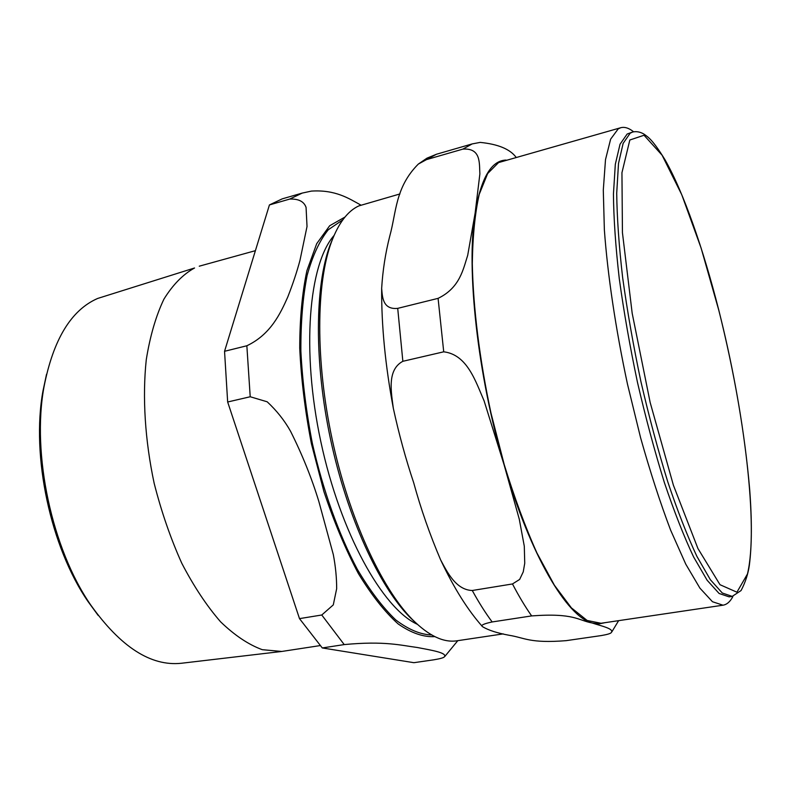 <?xml version="1.0" encoding="UTF-8"?>
<svg xmlns="http://www.w3.org/2000/svg" width="791" height="791" viewBox="0 0 791 791"><rect width="100%" height="100%" fill="white"/><g stroke="black" fill="none" stroke-linecap="round" stroke-linejoin="round"><path stroke-width="1.19" d="M333.832 236.005L330.025 245.161C314.808 286.164 314.067 362.278 330.598 439.539C347.15 516.78 378.998 585.923 409.669 617.099L416.877 623.891M632.76 131.978L627.144 134.035L620.035 144.229L615.319 164.291L613.44 194.052C613.678 218.445 615.616 246.624 619.264 278.59C623.881 312.109 629.962 346.735 637.497 382.468C645.703 417.895 654.661 451.246 664.361 482.53C674.239 511.757 683.978 536.565 693.598 556.943L707.134 580.248L719.108 593.477L729.124 596.859L732.199 596.394L741.068 590.551C745.34 582.423 748.088 574.019 749.334 565.347C751.915 545.365 752.014 519.954 749.65 489.125C744.776 432.756 734.493 373.105 718.801 310.161C703.229 248.829 683.731 192.717 665.004 159.733C652.713 139.859 648.363 137.159 643.805 134.005C640.097 131.879 636.419 131.207 632.76 131.978L630.17 133.185L623.14 143.369L618.513 163.421L616.713 193.182C617 217.584 618.977 245.783 622.665 277.77C627.312 311.318 633.403 345.974 640.947 381.737C649.164 417.203 658.112 450.583 667.792 481.897C677.63 511.164 687.339 536.001 696.92 556.409L710.377 579.744L722.272 592.993L732.199 596.394M516.058 157.251C510.007 149.123 498.053 144.17 480.196 142.4L472.178 143.913L462.864 149.113C481.116 147.887 479.237 163.015 479.87 173.98L475.134 213.086L467.699 255.325C463.219 268.999 460.055 287.746 438.085 298.355L397.715 308.361C382.488 309.894 382.389 296.585 381.658 288.349C382.735 270.532 385.435 253.11 389.765 236.094C396.429 212.166 395.154 187.329 418.301 164.093L426.487 159.614L462.864 149.113M472.267 590.501C455.863 589.997 447.083 571.844 440.676 559.988C429.839 534.627 420.852 508.88 413.693 482.757C405.734 458.948 398.941 434.111 393.315 408.245C391.397 392.811 386.621 369.931 402.856 361.299L443.721 351.817C467.352 354.576 475.727 381.756 484.092 400.839L504.134 464.979L519.282 519.212L524.295 546.205L524.74 563.261L523.247 571.863L519.657 579.427L512.479 583.956L472.267 590.501C478.901 602.594 485.536 613.084 492.16 621.953L531.641 615.912C574.424 612.778 577.796 620.352 592.103 622.962C600.834 625.928 614.38 628.657 611.305 632.543C610.741 633.512 607.389 634.52 601.249 635.578L566.138 640.661C529.624 643.528 524.848 637.773 509.167 635.282C497.074 633.047 488.176 630.16 482.48 626.64C480.434 625.325 483.657 623.763 492.16 621.953M399.939 193.943L358.857 205.897C347.763 210.96 338.637 222.973 331.478 241.947C316.084 283.435 315.352 360.716 332.151 439.203C348.96 517.69 381.272 587.891 412.299 619.442C428.663 635.786 443.563 642.895 456.99 640.789L503.264 633.888M633.265 131.524C628.736 127.984 624.574 126.708 620.767 127.717L498.557 162.58L487.651 173.555L479.247 194.289C475.035 212.858 472.721 235.936 472.306 263.541C473.156 307.63 479.613 359.935 490.993 413.1L504.243 464.673C514.387 497.569 525.283 526.994 536.921 552.958L554.402 585.241L571.399 607.874L587.13 620.47L600.992 623.268L723.004 605.194C726.889 604.561 730.172 601.694 732.852 596.612M620.767 127.717L618.216 128.854L610.632 139.167L605.501 159.634L603.296 190.127L604.364 229.815C607.636 274.952 615.665 328.957 627.49 384.179L640.621 437.858C650.291 472.178 660.297 502.957 670.639 530.188L685.767 564.161L699.916 588.138L712.473 601.733L723.004 605.194M46.531 374.272L42.971 390.991C31.047 455.952 50.584 547.214 88.068 601.595L98.153 615.388M281.764 651.458L181.277 663.273C150.824 666.457 120.608 646.989 90.629 604.848C51.909 548.687 31.65 454.064 43.98 386.977C53.224 339.557 71.111 310.052 97.649 298.454L194.546 267.991C183.067 274.309 172.853 284.711 163.905 299.176C155.936 315.925 150.063 336.086 146.276 359.668C142.301 396.973 144.961 440.103 154.166 483.311C161.413 511.787 170.619 538.444 181.782 563.251C193.805 586.378 206.748 605.906 220.62 621.845C234.67 635.381 248.562 644.665 262.286 649.688L281.764 651.458L320.128 645.594M255.404 250.668L199.263 266.191M360.825 205.067C348.989 198.551 335.522 189.553 311.407 191.096L302.221 193.083L289.743 199.065C298.603 198.739 304.041 201.517 306.068 207.42L307.027 226.493L299.987 260.279C296.971 271.689 292.868 283.989 287.697 297.179C280.41 313.444 270.68 334.504 246.851 345.766L224.545 351.293L269.424 204.938L289.743 199.065M344.214 644.586C384.673 640.75 401.067 645.387 417.292 647.493C430.779 650.103 447.726 652.733 444.344 656.906C443.444 657.835 439.875 658.814 433.656 659.832L413.901 662.69L322.283 647.948L344.214 644.586L321.769 615.003L299.492 618.621L227.66 401.996L250.213 396.756L267.18 401.788C276.731 410.677 284.513 420.496 290.544 431.253C302.251 454.607 311.684 477.991 318.822 501.395L333.298 554.511C335.562 566.396 336.689 577.796 336.659 588.712L333.288 604.897L321.769 615.003M224.545 351.293L227.66 401.996M299.492 618.621L322.283 647.948M302.221 193.083L282.239 198.857L269.424 204.938M747.455 573.999L736.935 592.202L719.998 584.707L697.929 548.509L673.388 485.19L650.153 402.441L632.187 313.305L622.438 232.663L621.944 172.715L629.834 139.997L644.042 135.251L662.097 155.204L681.743 194.685L701.133 248.127L718.792 310.26C744.371 410.737 758.678 527.211 747.455 573.999M512.479 583.956C518.896 596.236 525.283 606.885 531.641 615.912M506.022 160.079C491.251 160.504 480.958 178.173 475.134 213.086C466.077 268.9 477.467 375.023 504.134 464.979C530.415 555.747 567.038 616.733 592.103 622.962L598.856 623.941L605.075 622.665M438.085 298.355L443.721 351.817M397.715 308.361L402.856 361.299M418.281 164.103L426.962 158.17L436.503 154.235L426.487 159.614M342.819 219.839L328.334 229.697C319.653 240.484 312.583 255.701 307.135 275.327C302.815 297.317 300.728 322.57 300.867 351.085C302.389 380.936 306.226 411.715 312.366 443.435C323.104 490.697 338.914 534.647 357.384 569.411C370.02 590.709 382.814 607.547 395.767 619.936C408.492 629.577 420.476 634.59 431.698 634.965M417.312 624.287C382.587 608.536 340.318 533.055 320.82 441.625C301.173 350.235 308.826 264.065 334.059 235.471M344.985 217.05L329.669 225.751L316.697 243.687L306.908 270.7C302.162 292.967 299.769 318.773 299.73 348.119C301.163 378.929 305.049 410.766 311.397 443.642L323.885 491.488C334.079 522.03 345.558 549.359 358.323 573.445C371.483 595.04 384.742 611.858 398.11 623.901C411.201 633.027 423.442 637.259 434.823 636.626M246.851 345.766L250.213 396.756M618.631 620.658L611.848 631.841M393.315 408.245C385.296 365.373 381.41 325.487 381.658 288.557M440.864 560.364C453.925 588.049 467.797 610.138 482.48 626.63M436.503 154.235L472.178 143.913M409.669 617.099L412.299 619.442M330.025 245.161L331.478 241.947M88.068 601.595L90.629 604.848M42.971 390.991L43.98 386.977M444.888 656.382L457.811 640.661"/></g></svg>
